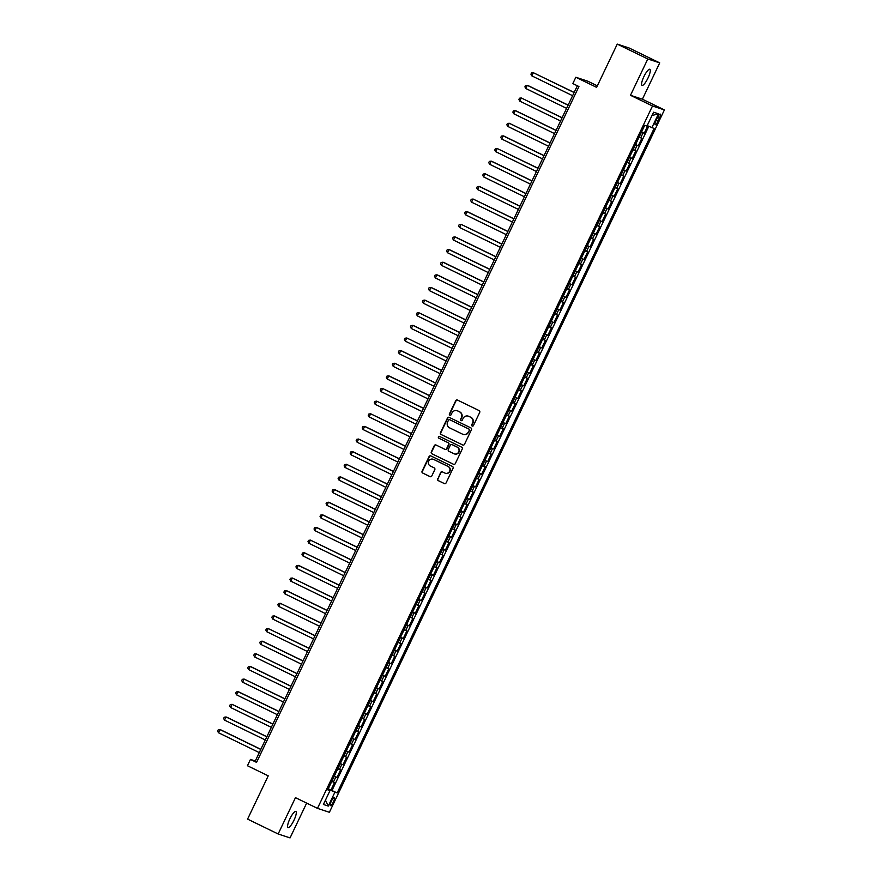 <?xml version="1.0" encoding="UTF-8"?>
<svg xmlns="http://www.w3.org/2000/svg" width="882" height="882" viewBox="0 0 882 882"><rect width="100%" height="100%" fill="white"/><g stroke="black" fill="none" stroke-linecap="round" stroke-linejoin="round"><path stroke-width="1.32" d="M472.168 426.039A0.959 0.937 -71.8 0 0 473.425 425.587L479.709 412.412A1.378 1.334 -71.8 0 0 479.091 410.582L457.504 400.075A1.378 1.334 -71.8 0 0 455.707 400.737L449.423 413.912A0.959 0.937 -71.8 0 0 449.963 415.235A0.959 0.937 -71.8 0 0 451.099 414.727L451.915 413.019A4.399 4.267 -71.8 0 1 457.648 410.924L459.445 411.795A4.399 4.267 -71.8 0 1 461.396 417.627L460.58 419.336A0.959 0.937 -71.8 0 0 461.121 420.659A0.959 0.937 -71.8 0 0 462.267 420.152L463.072 418.454A4.399 4.267 -71.8 0 1 468.805 416.348L470.602 417.23A4.399 4.267 -71.8 0 1 472.554 423.062L471.738 424.771A0.959 0.937 -71.8 0 0 472.168 426.039M293.993 820.194A8.963 2.15 115.9 0 0 295.856 811.462A8.963 2.15 115.9 0 0 289.88 818.838A8.963 2.15 115.9 0 0 288.017 827.581A8.963 2.15 115.9 0 0 293.993 820.194M647.994 78.035A8.963 2.15 115.9 0 0 649.858 69.292A8.963 2.15 115.9 0 0 643.871 76.679A8.963 2.15 115.9 0 0 642.008 85.411A8.963 2.15 115.9 0 0 647.994 78.035M333.396 801.914A4.476 1.069 115.9 0 0 334.333 797.548A4.476 1.069 115.9 0 0 331.334 801.242A4.476 1.069 115.9 0 0 330.408 805.608A4.476 1.069 115.9 0 0 333.396 801.914M437.626 478.783A1.378 1.334 -71.8 0 0 438.233 480.613L444.285 483.557A1.378 1.334 -71.8 0 0 446.083 482.906L453.061 468.265A1.378 1.334 -71.8 0 0 452.455 466.446L430.857 455.939A1.378 1.334 -71.8 0 0 429.06 456.589L422.081 471.22A1.378 1.334 -71.8 0 0 422.698 473.05L430.008 476.611A1.378 1.334 -71.8 0 0 431.805 475.949L434.793 469.687A1.378 1.334 -71.8 0 0 434.187 467.868L430.548 466.104A3.671 3.572 -71.8 0 1 433.283 459.29A3.671 3.572 -71.8 0 1 433.712 459.467L447.935 466.391A3.671 3.572 -71.8 0 1 445.201 473.193A3.671 3.572 -71.8 0 1 444.771 473.017L442.4 471.87A1.378 1.334 -71.8 0 0 440.614 472.52L437.946 478.893A1.378 1.334 -71.8 0 0 438.552 480.712L444.285 483.557M647.807 58.973L630.487 95.289L642.394 99.203L659.714 62.887L647.807 58.973L617.257 44.1L596.618 87.362L575.836 77.252L572.826 83.57L578.934 86.546L256.574 762.39L250.455 759.413L247.445 765.73L268.227 775.84L247.588 819.113L278.15 833.986L290.057 837.9L306.649 803.105M630.487 95.289L652.493 105.994L317.476 808.364L295.47 797.659L278.15 833.986M462.686 444.991A1.378 1.334 -71.8 0 0 464.472 444.341L471.451 429.71A1.378 1.334 -71.8 0 0 470.845 427.88L449.247 417.373A1.378 1.334 -71.8 0 0 447.461 418.035L440.482 432.665A1.378 1.334 -71.8 0 0 441.088 434.484L463.006 445.101L441.088 434.484M462.256 448.993L455.277 463.623A1.378 1.334 -71.8 0 1 453.491 464.274L431.893 453.767A1.378 1.334 -71.8 0 1 431.287 451.948L434.264 445.686A1.378 1.334 -71.8 0 1 436.061 445.024L444.815 449.291A1.378 1.334 -71.8 0 0 446.612 448.629L448.596 444.473A1.378 1.334 -71.8 0 0 447.979 442.654L438.861 438.211A0.959 0.937 -71.8 0 1 439.578 436.436A0.959 0.937 -71.8 0 1 439.688 436.48L461.65 447.163A1.378 1.334 -71.8 0 1 462.256 448.993M617.257 44.1L629.153 48.014L659.714 62.887M328.28 788.773L330.948 790.074L334.565 782.488L333.396 782.102L335.799 777.053L334.19 776.381M334.3 776.138L336.979 777.439L340.595 769.865L339.416 769.479L341.83 764.418L340.209 763.746M340.331 763.503L343.01 764.804L346.615 757.23L345.446 756.844L347.85 751.784L346.24 751.111M346.35 750.869L349.029 752.17L352.646 744.595L351.466 744.21L353.88 739.16L352.26 738.488M352.381 738.245L355.06 739.546L358.665 731.961L357.497 731.575L359.911 726.525L358.29 725.853M358.401 725.61L361.08 726.911L364.696 719.326L363.516 718.94L365.931 713.891L364.31 713.218M364.431 712.976L367.11 714.277L370.727 706.702L369.547 706.306L371.961 701.256L370.341 700.584M370.451 700.341L373.13 701.642L376.746 694.068L375.578 693.682L377.981 688.622L376.36 687.949M376.482 687.706L379.161 689.007L382.777 681.433L381.597 681.047L384.012 675.998L382.391 675.325M382.501 675.072L385.18 676.384L388.797 668.799L387.628 668.413L390.031 663.363L388.411 662.691M388.532 662.448L391.211 663.749L394.827 656.164L393.648 655.778L396.062 650.729L394.441 650.056M394.552 649.813L397.231 651.114L400.847 643.529L399.678 643.143L402.082 638.094L400.461 637.421M400.582 637.179L403.261 638.48L406.878 630.906L405.698 630.52L408.112 625.459L406.492 624.787M406.602 624.544L409.281 625.845L412.897 618.271L411.729 617.885L414.132 612.825L412.511 612.163M412.633 611.91L415.312 613.222L418.928 605.636L417.748 605.25L420.163 600.201L418.542 599.528M418.663 599.286L421.331 600.587L424.948 593.002L423.779 592.616L426.182 587.566L424.562 586.894M424.683 586.651L427.362 587.952L430.978 580.367L429.799 579.981L432.213 574.932L430.592 574.259M430.714 574.017L433.382 575.318L436.998 567.743L435.829 567.358L438.233 562.297L436.623 561.625M436.733 561.382L439.412 562.683L443.029 555.109L441.849 554.723L444.263 549.662L442.643 548.99M442.764 548.747L445.432 550.048L449.048 542.474L447.88 542.088L450.283 537.039L448.673 536.366M448.784 536.113L451.463 537.425L455.079 529.839L453.899 529.454L456.314 524.404L454.693 523.732M454.814 523.489L457.482 524.79L461.099 517.205L459.93 516.819L462.333 511.769L460.724 511.097M460.834 510.854L463.513 512.155L467.129 504.581L465.95 504.184L468.364 499.135L466.743 498.462M466.865 498.22L469.544 499.521L473.149 491.947L471.98 491.561L474.395 486.5L472.774 485.828M472.884 485.585L475.563 486.886L479.18 479.312L478 478.926L480.414 473.866L478.794 473.204M478.915 472.95L481.594 474.262L485.21 466.677L484.031 466.291L486.445 461.242L484.824 460.569M484.935 460.327L487.614 461.628L491.23 454.043L490.061 453.657L492.465 448.607L490.844 447.935M490.965 447.692L493.644 448.993L497.261 441.408L496.081 441.022L498.495 435.973L496.875 435.3M496.985 435.058L499.664 436.358L503.28 428.784L502.112 428.398L504.515 423.338L502.894 422.665M503.016 422.423L505.695 423.724L509.311 416.15L508.131 415.764L510.546 410.703L508.925 410.031M509.035 409.788L511.714 411.089L515.331 403.515L514.162 403.129L516.565 398.08L514.945 397.407M515.066 397.165L517.745 398.466L521.361 390.88L520.182 390.494L522.596 385.445L520.975 384.773M521.086 384.53L523.765 385.831L527.381 378.246L526.212 377.86L528.616 372.81L526.995 372.138M527.116 371.895L529.795 373.196L533.412 365.622L532.232 365.225L534.646 360.176L533.026 359.503M533.147 359.261L535.815 360.562L539.431 352.987L538.263 352.602L540.666 347.541L539.045 346.869M539.167 346.626L541.846 347.927L545.462 340.353L544.282 339.967L546.697 334.917L545.076 334.245M545.197 333.991L547.865 335.303L551.482 327.718L550.313 327.332L552.716 322.283L551.107 321.61M551.217 321.368L553.896 322.669L557.512 315.083L556.333 314.698L558.747 309.648L557.126 308.976M557.248 308.733L559.916 310.034L563.532 302.449L562.363 302.063L564.767 297.013L563.157 296.341M563.267 296.098L565.946 297.399L569.563 289.825L568.383 289.439L570.797 284.379L569.177 283.706M569.298 283.464L571.966 284.765L575.582 277.191L574.414 276.805L576.817 271.744L575.207 271.083M575.318 270.829L577.997 272.141L581.613 264.556L580.433 264.17L582.848 259.121L581.227 258.448M581.348 258.205L584.027 259.506L587.633 251.921L586.464 251.535L588.878 246.486L587.258 245.813M587.368 245.571L590.047 246.872L593.663 239.287L592.484 238.901L594.898 233.851L593.277 233.179M593.399 232.936L596.078 234.237L599.683 226.663L598.514 226.277L600.929 221.217L599.308 220.544M599.418 220.302L602.097 221.603L605.713 214.028L604.534 213.642L606.948 208.582L605.328 207.909M605.449 207.667L608.128 208.968L611.744 201.394L610.564 201.008L612.979 195.958L611.358 195.286M611.469 195.032L614.148 196.344L617.764 188.759L616.595 188.373L618.999 183.324L617.378 182.651M617.499 182.409L620.178 183.71L623.794 176.124L622.615 175.739L625.029 170.689L623.409 170.017M623.519 169.774L626.198 171.075L629.814 163.49L628.646 163.104L631.049 158.054L629.428 157.382M629.55 157.139L632.229 158.44L635.845 150.866L634.665 150.48L637.08 145.42L635.459 144.747M635.569 144.505L638.248 145.806L641.864 138.231L639.075 137.173M657.41 117.703L656.087 120.481A4.344 1.036 115.9 0 0 655.183 124.715A4.344 1.036 115.9 0 0 658.082 121.132L659.405 118.353A4.344 1.036 115.9 0 0 660.309 114.12A4.344 1.036 115.9 0 0 657.41 117.703M652.493 105.994L664.4 109.919L329.383 812.289L317.476 808.364M330.948 790.074L337.167 792.929L654.102 128.452L647.201 125.597M337.167 792.929L334.917 792.179L328.28 806.082L323.396 804.472L330.022 790.57L327.773 789.831L644.709 125.354L646.958 126.104L653.584 112.201L658.479 113.811L651.853 127.714M641.6 131.87L644.279 133.182L641.479 132.124M638.248 145.806L637.08 145.42M632.229 158.44L631.049 158.054M626.198 171.075L625.029 170.689M620.178 183.71L618.999 183.324M614.148 196.344L612.979 195.958M608.128 208.968L606.948 208.582M602.097 221.603L600.929 221.217M596.078 234.237L594.898 233.851M590.047 246.872L588.878 246.486M584.027 259.506L582.848 259.121M577.997 272.141L576.817 271.744M571.966 284.765L570.797 284.379M565.946 297.399L564.767 297.013M559.916 310.034L558.747 309.648M553.896 322.669L552.716 322.283M547.865 335.303L546.697 334.917M541.846 347.927L540.666 347.541M535.815 360.562L534.646 360.176M529.795 373.196L528.616 372.81M523.765 385.831L522.596 385.445M517.745 398.466L516.565 398.08M511.714 411.089L510.546 410.703M505.695 423.724L504.515 423.338M499.664 436.358L498.495 435.973M493.644 448.993L492.465 448.607M487.614 461.628L486.445 461.242M481.594 474.262L480.414 473.866M475.563 486.886L474.395 486.5M469.544 499.521L468.364 499.135M463.513 512.155L462.333 511.769M457.482 524.79L456.314 524.404M451.463 537.425L450.283 537.039M445.432 550.048L444.263 549.662M439.412 562.683L438.233 562.297M433.382 575.318L432.213 574.932M427.362 587.952L426.182 587.566M421.331 600.587L420.163 600.201M415.312 613.222L414.132 612.825M409.281 625.845L408.112 625.459M403.261 638.48L402.082 638.094M397.231 651.114L396.062 650.729M391.211 663.749L390.031 663.363M385.18 676.384L384.012 675.998M379.161 689.007L377.981 688.622M373.13 701.642L371.961 701.256M367.11 714.277L365.931 713.891M361.08 726.911L359.911 726.525M355.06 739.546L353.88 739.16M349.029 752.17L347.85 751.784M343.01 764.804L341.83 764.418M336.979 777.439L335.799 777.053M332.029 790.426L648.799 126.324M644.279 133.182L647.774 125.861M328.545 789.776L328.126 789.081M597.334 85.841L587.743 81.177L575.836 77.252M642.394 99.203L664.4 109.919M577.357 85.775L255.284 761.001L250.455 759.413M256.86 761.772L255.284 761.001M633.044 149.808L634.665 150.48M627.025 162.442L628.646 163.104M620.994 175.066L622.615 175.739M614.974 187.701L616.595 188.373M608.944 200.335L610.564 201.008M602.924 212.97L604.534 213.642M596.894 225.605L598.514 226.277M590.874 238.228L592.484 238.901M584.843 250.863L586.464 251.535M578.824 263.498L580.433 264.17M572.793 276.132L574.414 276.805M566.762 288.767L568.383 289.439M560.743 301.39L562.363 302.063M554.712 314.025L556.333 314.698M548.692 326.66L550.313 327.332M542.662 339.294L544.282 339.967M536.642 351.929L538.263 352.602M530.611 364.564L532.232 365.225M524.592 377.187L526.212 377.86M518.561 389.822L520.182 390.494M512.541 402.457L514.162 403.129M506.511 415.091L508.131 415.764M500.491 427.726L502.112 428.398M494.46 440.35L496.081 441.022M488.441 452.984L490.061 453.657M482.41 465.619L484.031 466.291M476.39 478.253L478 478.926M470.36 490.888L471.98 491.561M464.34 503.523L465.95 504.184M458.309 516.146L459.93 516.819M452.279 528.781L453.899 529.454M446.259 541.416L447.88 542.088M440.228 554.05L441.849 554.723M434.209 566.685L435.829 567.358M428.178 579.309L429.799 579.981M422.158 591.943L423.779 592.616M416.128 604.578L417.748 605.25M410.108 617.213L411.729 617.885M404.077 629.847L405.698 630.52M398.058 642.471L399.678 643.143M392.027 655.106L393.648 655.778M386.007 667.74L387.628 668.413M379.977 680.375L381.597 681.047M373.957 693.009L375.578 693.682M367.926 705.644L369.547 706.306M361.907 718.268L363.516 718.94M355.876 730.902L357.497 731.575M349.856 743.537L351.466 744.21M343.826 756.172L345.446 756.844M337.806 768.806L339.416 769.479M330.022 790.57L327.95 789.445M331.775 781.43L333.396 782.102M328.732 789.379L334.917 792.179M652.007 115.509L658.479 113.811M328.28 806.082L325.447 800.161M472.443 426.127A0.959 0.937 -71.8 0 1 472.068 424.87L472.873 423.173A4.399 4.267 -71.8 0 0 470.933 417.329L470.602 417.23M468.452 416.194A4.399 4.267 -71.8 0 1 469.125 416.458L470.933 417.329M457.295 410.769A4.399 4.267 -71.8 0 1 457.967 411.023L459.776 411.905A4.399 4.267 -71.8 0 1 461.716 417.737L460.9 419.446A0.959 0.937 -71.8 0 0 461.286 420.692M457.493 400.075A1.378 1.334 -71.8 0 0 456.027 400.836L449.743 414.011A0.959 0.937 -71.8 0 0 450.129 415.268M449.247 417.373A1.378 1.334 -71.8 0 0 447.78 418.134L440.802 432.764A1.378 1.334 -71.8 0 0 441.408 434.594M469.125 430.251A0.959 0.937 -71.8 0 0 468.695 428.972L449.743 419.755A0.959 0.937 -71.8 0 0 448.486 420.207L447.626 422.004A4.399 4.267 -71.8 0 0 449.577 427.847L462.532 434.153A4.399 4.267 -71.8 0 0 468.265 432.048L469.445 430.361A0.959 0.937 -71.8 0 0 469.015 429.082L468.695 428.972M449.831 419.777A0.959 0.937 -71.8 0 1 450.063 419.854L469.015 429.082M463.215 434.407A4.399 4.267 -71.8 0 0 468.585 432.158L468.265 432.048M469.445 430.361L468.585 432.158M453.491 464.274L431.893 453.767M436.061 445.024A1.378 1.334 -71.8 0 0 434.594 445.785L431.607 452.047A1.378 1.334 -71.8 0 0 432.213 453.877M445.145 449.39A1.378 1.334 -71.8 0 0 446.931 448.74L448.916 444.583A1.378 1.334 -71.8 0 0 448.31 442.764L438.861 438.211M439.743 436.502A0.959 0.937 -71.8 0 0 439.181 438.321M453.91 453.712A3.671 3.572 -71.8 0 0 458.794 451.738A3.671 3.572 -71.8 0 0 457.074 447.075L452.058 444.638A1.378 1.334 -71.8 0 0 450.272 445.3L448.288 449.445A1.378 1.334 -71.8 0 0 448.894 451.275L453.91 453.712M454.506 453.932A3.671 3.572 -71.8 0 0 459.114 451.838A3.671 3.572 -71.8 0 0 457.394 447.185L457.074 447.075M452.389 444.748L452.058 444.638A1.378 1.334 -71.8 0 1 452.389 444.748L457.394 447.185M442.4 471.87A1.378 1.334 -71.8 0 0 440.934 472.631L437.946 478.893M445.366 473.248A3.671 3.572 -71.8 0 0 449.985 471.153A3.671 3.572 -71.8 0 0 448.254 466.49L447.935 466.391M433.448 459.346A3.671 3.572 -71.8 0 1 434.043 459.577L448.254 466.49M430.846 455.939A1.378 1.334 -71.8 0 0 429.391 456.7L422.412 471.33A1.378 1.334 -71.8 0 0 423.018 473.16L430.008 476.611M574.171 92.445L533.323 72.699L531.824 75.863L572.616 95.708M574.127 92.555L533.323 72.699L531.526 72.952L530.931 74.22L531.824 75.863M568.14 105.079L528.109 85.598L527.304 85.334L525.793 88.498L566.586 108.343M568.096 105.19L527.304 85.334L525.507 85.587L524.9 86.855L525.793 88.498M562.121 117.714L521.273 97.968L519.774 101.121L560.566 120.977M562.077 117.813L521.273 97.968L519.476 98.222L518.881 99.49L519.774 101.121M556.09 130.349L516.058 110.867L515.253 110.603L513.743 113.756L554.535 133.612M556.046 130.448L515.253 110.603L513.456 110.856L512.85 112.113L513.743 113.756M550.07 142.983L509.223 123.237L507.723 126.391L548.516 146.236M550.015 143.082L509.223 123.237L507.426 123.491L506.819 124.748L507.723 126.391M544.04 155.607L504.008 136.126L503.203 135.861L501.693 139.025L542.485 158.87M543.996 155.717L503.203 135.861L501.406 136.115L500.8 137.383L501.693 139.025M538.02 168.242L497.172 148.496L495.673 151.66L536.465 171.505M537.965 168.352L497.172 148.496L495.375 148.749L494.769 150.017L495.673 151.66M531.989 180.876L491.958 161.395L491.153 161.13L489.642 164.284L530.435 184.14M531.945 180.975L491.153 161.13L489.356 161.384L488.749 162.652L489.642 164.284M525.97 193.511L485.122 173.765L483.623 176.918L524.415 196.774M525.915 193.61L485.122 173.765L483.325 174.019L482.719 175.275L483.623 176.918M519.939 206.145L479.907 186.664L479.102 186.4L477.592 189.553L518.384 209.409M519.895 206.245L479.102 186.4L477.294 186.653L476.699 187.91L477.592 189.553M513.919 218.78L473.072 199.023L471.572 202.187L512.365 222.032M513.864 218.879L473.072 199.023L471.275 199.277L470.668 200.545L471.572 202.187M507.889 231.404L467.857 211.923L467.052 211.658L465.542 214.822L506.334 234.667M507.845 231.514L467.052 211.658L465.244 211.912L464.649 213.179L465.542 214.822M501.869 244.038L461.021 224.293L459.522 227.457L500.315 247.302M501.814 244.149L461.021 224.293L459.224 224.546L458.618 225.814L459.522 227.457M495.838 256.673L455.807 237.192L455.002 236.927L453.491 240.08L494.284 259.936M495.794 256.772L455.002 236.927L453.194 237.181L452.598 238.438L453.491 240.08M489.819 269.308L449.776 249.827L448.971 249.562L447.461 252.715L488.264 272.571M489.764 269.407L448.971 249.562L447.174 249.815L446.568 251.072L447.461 252.715M483.788 281.942L443.756 262.461L442.951 262.197L441.441 265.35L482.233 285.195M483.744 282.042L442.951 262.197L441.143 262.45L440.548 263.707L441.441 265.35M477.768 294.566L437.726 275.085L436.921 274.82L435.41 277.984L476.214 297.829M477.713 294.676L436.921 274.82L435.124 275.074L434.517 276.342L435.41 277.984M471.738 307.201L431.695 287.719L430.901 287.455L429.391 290.619L470.183 310.464M471.694 307.311L430.901 287.455L429.093 287.708L428.498 288.976L429.391 290.619M465.718 319.835L424.87 300.089L423.36 303.243L464.153 323.099M465.663 319.934L424.87 300.089L423.073 300.343L422.467 301.611L423.36 303.243M459.687 332.47L418.84 312.724L417.34 315.877L458.133 335.733M459.643 332.569L418.84 312.724L417.043 312.978L416.447 314.235L417.34 315.877M453.657 345.105L413.625 325.623L412.82 325.359L411.31 328.512L452.102 348.357M453.613 345.204L412.82 325.359L411.023 325.612L410.417 326.869L411.31 328.512M447.637 357.739L406.789 337.982L405.29 341.147L446.083 360.992M447.593 357.838L406.789 337.982L404.992 338.236L404.397 339.504L405.29 341.147M441.606 370.363L401.575 350.882L400.77 350.617L399.259 353.781L440.052 373.626M441.562 370.473L400.77 350.617L398.973 350.871L398.366 352.138L399.259 353.781M435.587 382.997L394.739 363.252L393.24 366.405L434.032 386.261M435.532 383.097L394.739 363.252L392.942 363.505L392.336 364.773L393.24 366.405M429.556 395.632L389.524 376.151L388.719 375.886L387.209 379.04L428.002 398.896M429.512 395.731L388.719 375.886L386.922 376.14L386.316 377.397L387.209 379.04M423.536 408.267L382.689 388.521L381.189 391.674L421.982 411.53M423.481 408.366L382.689 388.521L380.892 388.775L380.285 390.031L381.189 391.674M417.506 420.901L376.669 401.145L375.159 404.309L415.951 424.154M417.462 421.001L376.669 401.145L374.872 401.398L374.266 402.666L375.159 404.309M411.486 433.525L370.638 413.779L369.139 416.943L409.932 436.788M411.431 433.635L370.638 413.779L368.841 414.033L368.235 415.301L369.139 416.943M405.455 446.16L365.424 426.679L364.619 426.414L363.108 429.578L403.901 449.423M405.411 446.27L364.619 426.414L362.822 426.668L362.215 427.935L363.108 429.578M399.436 458.794L358.588 439.049L357.089 442.202L397.881 462.058M399.381 458.894L358.588 439.049L356.791 439.302L356.185 440.57L357.089 442.202M393.405 471.429L353.373 451.948L352.568 451.683L351.058 454.836L391.851 474.692M393.361 471.528L352.568 451.683L350.76 451.937L350.165 453.194L351.058 454.836M387.385 484.064L346.538 464.318L345.038 467.471L385.831 487.316M387.33 484.163L346.538 464.318L344.741 464.571L344.134 465.828L345.038 467.471M381.355 496.687L341.323 477.206L340.518 476.942L339.008 480.106L379.8 499.951M381.311 496.798L340.518 476.942L338.71 477.195L338.115 478.463L339.008 480.106M375.335 509.322L335.292 489.841L334.487 489.576L332.977 492.74L373.781 512.585M375.28 509.432L334.487 489.576L332.69 489.83L332.084 491.098L332.977 492.74M369.304 521.957L329.273 502.475L328.468 502.211L326.957 505.364L367.75 525.22M369.26 522.056L328.468 502.211L326.66 502.464L326.064 503.732L326.957 505.364M363.285 534.591L323.242 515.11L322.437 514.845L320.927 517.999L361.73 537.855M363.23 534.69L322.437 514.845L320.64 515.099L320.034 516.356L320.927 517.999M357.254 547.226L317.222 527.745L316.418 527.48L314.907 530.633L355.7 550.489M357.21 547.325L316.418 527.48L314.609 527.734L314.014 528.991L314.907 530.633M351.234 559.861L310.387 540.104L308.876 543.268L349.669 563.113M351.179 559.96L310.387 540.104L308.59 540.357L307.983 541.625L308.876 543.268M345.204 572.484L304.356 552.738L302.857 555.903L343.649 575.748M345.16 572.594L304.356 552.738L302.559 552.992L301.964 554.26L302.857 555.903M339.173 585.119L299.141 565.638L298.337 565.373L296.826 568.537L337.619 588.382M339.129 585.229L298.337 565.373L296.539 565.627L295.933 566.894L296.826 568.537M333.153 597.753L292.306 578.008L290.806 581.161L331.599 601.017M333.109 597.853L292.306 578.008L290.509 578.261L289.913 579.518L290.806 581.161M327.123 610.388L287.091 590.907L286.286 590.642L284.776 593.795L325.568 613.652M327.079 610.487L286.286 590.642L284.489 590.896L283.883 592.153L284.776 593.795M321.103 623.023L280.255 603.277L278.756 606.43L319.549 626.275M321.048 623.122L280.255 603.277L278.458 603.531L277.852 604.787L278.756 606.43M315.072 635.646L275.041 616.165L274.236 615.901L272.725 619.065L313.518 638.91M315.028 635.757L274.236 615.901L272.439 616.154L271.832 617.422L272.725 619.065M309.053 648.281L268.205 628.535L266.706 631.699L307.498 651.544M308.998 648.391L268.205 628.535L266.408 628.789L265.802 630.057L266.706 631.699M303.022 660.916L262.99 641.434L262.186 641.17L260.675 644.323L301.468 664.179M302.978 661.015L262.186 641.17L260.388 641.423L259.782 642.691L260.675 644.323M297.002 673.55L256.155 653.805L254.655 656.958L295.448 676.814M296.947 673.65L256.155 653.805L254.358 654.058L253.751 655.315L254.655 656.958M290.972 686.185L250.94 666.704L250.135 666.439L248.625 669.592L289.417 689.437M290.928 686.284L250.135 666.439L248.338 666.693L247.732 667.95L248.625 669.592M284.952 698.82L244.105 679.063L242.605 682.227L283.398 702.072M284.897 698.919L244.105 679.063L242.307 679.316L241.701 680.584L242.605 682.227M278.921 711.443L238.89 691.962L238.085 691.697L236.574 694.862L277.367 714.707M278.877 711.553L238.085 691.697L236.277 691.951L235.681 693.219L236.574 694.862M272.902 724.078L232.054 704.332L230.555 707.485L271.347 727.341M272.847 724.177L232.054 704.332L230.257 704.586L229.651 705.854L230.555 707.485M266.871 736.713L226.839 717.231L226.035 716.967L224.524 720.12L265.317 739.976M266.827 736.812L226.035 716.967L224.226 717.22L223.631 718.477L224.524 720.12M260.851 749.347L220.809 729.866L220.004 729.601L218.493 732.755L259.297 752.611M260.796 749.446L220.004 729.601L218.207 729.855L217.6 731.112L218.493 732.755M640.696 137.846L643.099 132.785M657.531 117.449L659.405 118.353M656.208 120.228L658.082 121.132"/></g></svg>
